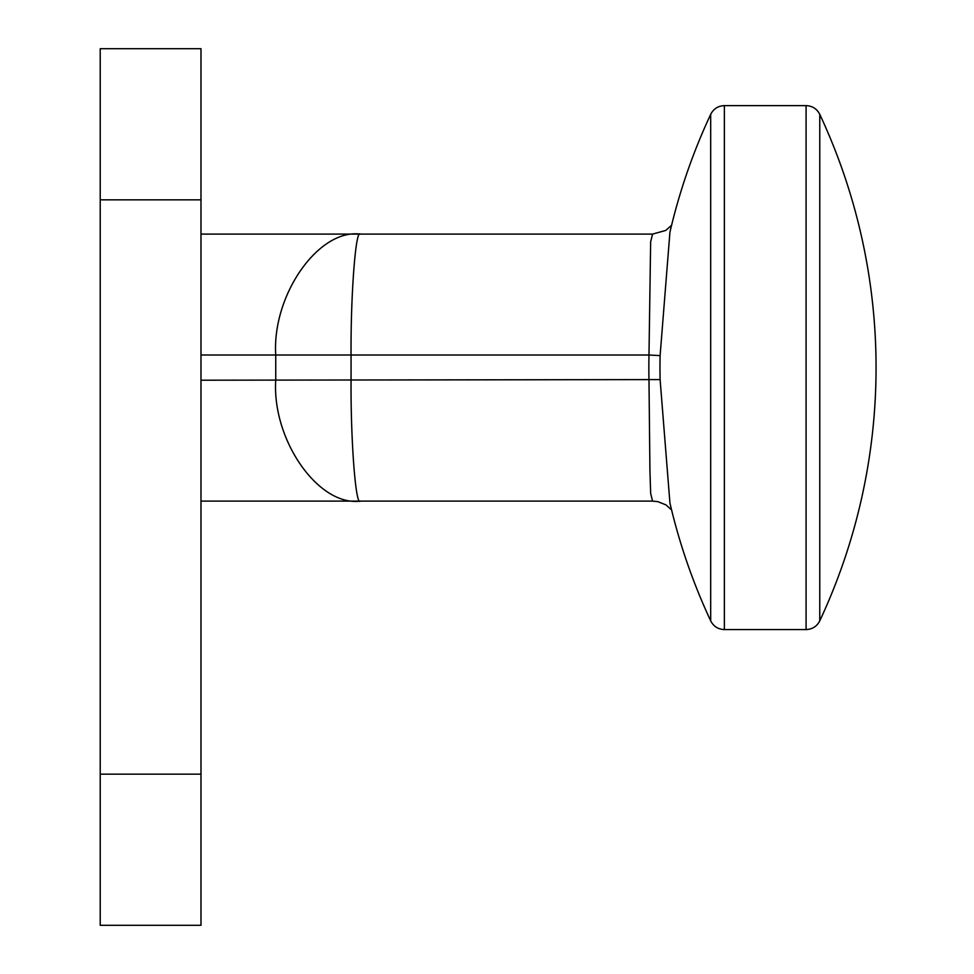 <?xml version="1.0" encoding="UTF-8"?>
<svg xmlns="http://www.w3.org/2000/svg" width="974" height="974" viewBox="0 0 974 974"><rect width="100%" height="100%" fill="white"/><g stroke="black" fill="none" stroke-linecap="round" stroke-linejoin="round"><path stroke-width="1.46" d="M100.225 199.84L100.225 48.7L200.985 48.7L200.985 199.84L100.225 199.84L100.225 774.16L200.985 774.16L200.985 925.3L100.225 925.3L100.225 774.16M200.985 199.84L200.985 774.16M200.985 355.011L351.054 355.011L351.054 380.201C350.64 440.017 355.693 506.517 360.246 501.111C318.437 506.517 271.965 440.017 275.739 380.201L275.739 355.011C271.965 295.183 318.437 228.695 360.246 234.101C355.693 228.695 350.64 295.183 351.054 355.011L648.988 355.011L650.644 241.832L652.556 234.101L665.778 230.424L671.585 225.274M200.985 501.111L652.556 501.111L650.656 493.38L649.926 470.357L648.988 380.201A433.503 339.147 90 0 1 648.988 355.011L660.104 355.607A412.635 322.82 -90 0 0 660.104 379.592L669.929 502.986A597.829 597.829 0 0 0 710.691 620.852L710.691 114.335L710.691 620.864C713.565 626.416 718.13 629.314 724.376 629.569L724.376 105.63L806.082 105.63L806.082 629.569L724.376 629.569M819.767 114.335L819.767 620.864A597.829 597.829 0 0 0 819.767 114.348C816.894 108.784 812.328 105.886 806.082 105.63M724.376 105.63C718.13 105.886 713.565 108.784 710.691 114.335A597.829 597.829 0 0 0 669.929 232.214L660.104 355.607M200.985 380.201L660.104 379.592M200.985 234.101L652.556 234.101M819.767 620.864C816.894 626.416 812.328 629.314 806.082 629.569M671.585 509.926L665.924 504.873L657.815 501.647L652.556 501.111"/></g></svg>
